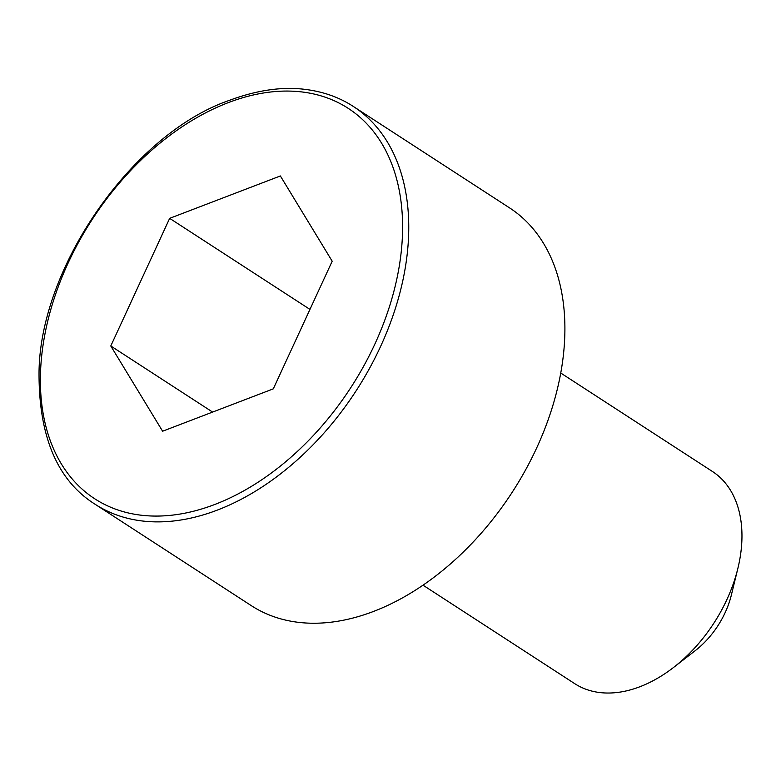 <?xml version="1.0" encoding="UTF-8"?>
<svg xmlns="http://www.w3.org/2000/svg" width="781" height="781" viewBox="0 0 781 781"><rect width="100%" height="100%" fill="white"/><g stroke="black" fill="none" stroke-linecap="round" stroke-linejoin="round"><path stroke-width="1.17" d="M95.136 504.282L251.277 605.636A237.131 157.127 -57 0 0 512.19 492.284A237.131 157.127 -57 0 0 509.495 207.834L353.344 106.47C339.715 97.566 324.076 91.924 306.435 89.551C283.122 86.34 257.418 89.952 229.341 100.378C134.254 132.965 40.963 264.486 39.05 370.75C38.406 435.886 57.101 480.393 95.136 504.282A237.131 157.127 -57 0 0 356.038 390.93A237.131 157.127 -57 0 0 353.344 106.47M423.019 585.184L574.709 683.648A126.473 83.801 -57 0 0 673.661 667.374A126.473 83.801 -57 0 0 737.85 568.48A126.473 83.801 -57 0 0 712.428 471.48L560.738 373.015M673.661 667.374L695.256 650.641A71.139 47.143 -57 0 0 731.367 595.015L737.85 568.48M332.189 261.205L280.369 175.959L169.662 218.348L110.785 345.973L162.604 431.219L273.311 388.84L332.189 261.205M169.662 218.348L309.959 309.403M110.785 345.973L212.617 412.075M228.15 102.682A232.748 154.228 -57 0 0 61.435 464.051A232.748 154.228 -57 0 0 374.88 344.04A232.748 154.228 -57 0 0 228.15 102.682"/></g></svg>
